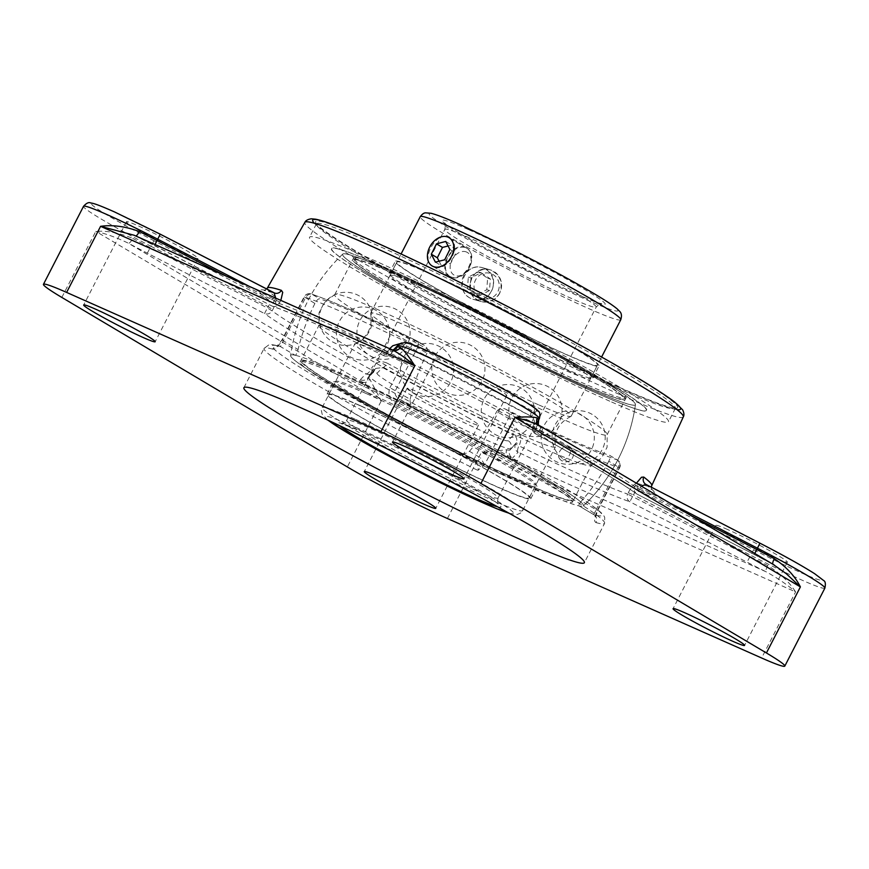 <?xml version="1.0" encoding="UTF-8"?>
<svg xmlns="http://www.w3.org/2000/svg" width="869" height="869" viewBox="0 0 869 869"><rect width="100%" height="100%" fill="white"/><g stroke="black" fill="none" stroke-linecap="round" stroke-linejoin="round"><path stroke-width="0.65" stroke-dasharray="4.34 3.26" d="M616.642 387.802A201.793 11.916 -152.8 0 0 674.735 408.821A201.793 11.916 -152.8 0 0 675.376 408.354A201.793 11.916 -152.8 0 0 501.337 305.519A201.793 11.916 -152.8 0 0 316.414 223.865A201.793 11.916 -152.8 0 0 316.403 224.658A201.793 11.916 -152.8 0 0 425.604 292.462A201.793 11.916 -152.8 0 0 616.642 387.802M618.413 386.911A203.465 12.014 27.2 0 1 425.788 290.789A203.465 12.014 27.2 0 1 315.675 222.41A203.465 12.014 27.2 0 1 502.152 303.944A203.465 12.014 27.2 0 1 676.984 408.104A203.465 12.014 27.2 0 1 618.413 386.911M609.766 401.185A201.793 11.916 27.2 0 1 413.872 303.205A201.793 11.916 27.2 0 1 309.538 237.248A201.793 11.916 27.2 0 1 494.461 318.901A201.793 11.916 27.2 0 1 668.5 421.737A201.793 11.916 27.2 0 1 609.766 401.185M595.222 392.549A177.493 10.482 27.2 0 1 365.447 273.605A177.493 10.482 27.2 0 1 383.989 266.957A177.493 10.482 27.2 0 1 601 378.482A177.493 10.482 27.2 0 1 606.388 397.426A177.493 10.482 27.2 0 1 595.222 392.549M772.878 564.231A5.953 1.575 -61.9 0 0 773.03 564.361A5.953 1.575 -61.9 0 0 773.128 564.394L539.747 425.832A5.953 5.779 131.1 0 1 538.584 425.06L538.878 425.289M691.007 515.621L639.584 489.128L640.203 487.77L635.358 485.326L636.423 483.207M394.808 349.468L391.495 352.933A5.953 0.63 27.2 0 1 387.889 351.739A5.953 2.183 -64.1 0 1 383.609 355.573A5.953 2.183 -64.1 0 1 383.49 355.497A5.953 5.942 43.7 0 0 391.495 352.933L393.168 350.229L400.359 348.882A222.04 13.111 27.2 0 1 531.317 416.36A5.953 2.075 118.5 0 1 531.198 416.305A5.953 2.075 118.5 0 1 531.926 410.646C537.683 414.415 539.258 419.77 536.629 426.712L535.956 428.026A216.685 12.796 -152.8 0 1 634.739 486.683A5.953 5.529 -54.3 0 0 637.118 494.146L639.584 489.128L634.739 486.683L635.358 485.326M645.884 484.402A5.953 5.638 -52.7 0 0 646.232 484.587A222.04 13.111 27.2 0 1 639.964 491.148A5.953 5.572 -71.8 0 1 637.65 483.436C634.87 483.077 631.741 486.184 628.265 492.745L627.657 494.092L749.99 556.594A79.633 4.703 -152.8 0 0 767.707 565.556C780.101 573.312 789.389 582.1 795.591 591.908L481.383 452.423C492.777 453.955 502.054 455.736 509.212 457.757L766.067 571.78C777.364 577.95 787.205 584.663 795.591 591.908L761.635 657.996M447.416 518.511L481.383 452.423L506.866 449.762A5.953 5.735 105.1 0 0 509.212 457.757A85.586 5.051 27.2 0 0 512.514 458.039A5.953 5.942 43.7 0 1 509.94 450.023L515.556 444.157A5.953 5.942 43.7 0 0 518.13 452.173L512.514 458.039M360.385 379.655L365.99 373.789A5.953 5.942 43.7 0 0 373.018 372.616L367.402 378.482A5.953 5.942 43.7 0 0 368.391 377.092A79.633 4.703 -152.8 0 0 368.347 377.168L367.402 378.482A5.953 5.942 43.7 0 1 360.385 379.655A85.586 5.051 27.2 0 0 361.873 381.839A5.953 5.779 -48.9 0 0 369.77 379.123L381.295 400.859L95.796 231.35C106.235 233.794 117.13 237.769 128.493 243.277L361.873 381.839C367.283 386.292 373.757 392.636 381.295 400.859L347.328 466.935M61.829 297.426L95.796 231.35C107.061 230.535 119.39 232.892 132.772 238.41A5.953 1.575 118.1 0 1 128.493 243.277A85.586 5.051 27.2 0 0 147.306 253.151L264.491 313.524A5.953 5.529 125.7 0 0 272.073 310.885L272.812 309.592C276.146 302.944 276.972 298.654 275.277 296.72A5.953 5.638 127.3 0 1 267.609 299.294A222.04 13.111 27.2 0 1 273.887 292.734A5.953 5.572 108.2 0 0 274.246 292.918M767.707 565.556A5.953 1.38 116.4 0 0 766.067 571.78A85.586 5.051 27.2 0 1 747.025 562.145L629.84 501.761A5.953 5.442 -70.5 0 1 627.657 494.092A216.685 12.796 -152.8 0 1 518.923 445.83L519.608 444.504C522.215 437.541 520.542 432.306 514.567 428.786A5.953 1.879 116.1 0 0 513.481 435A222.04 13.111 27.2 0 1 382.523 367.522L375.723 368.467L368.391 377.092L374.68 369.901L371.541 368.217L370.857 369.542L374.007 371.226L375.723 368.467M628.265 492.745L633.425 494.863L629.84 501.761A222.638 13.144 27.2 0 1 518.13 452.173A5.953 2.183 115.9 0 1 518.923 445.83L515.556 444.157L516.229 442.832L519.608 444.504M597.155 510.668L619.228 467.718A191.408 11.297 -152.8 0 1 508.43 418.391L484.652 464.665L477.841 470.401C479.036 466.74 477.689 463.731 473.801 461.374A5.953 4.28 -59.3 0 0 480.448 457.822L469.434 451.283C466.425 453.911 463.003 454.378 459.18 452.695A164.599 9.722 27.2 0 1 290.604 355.53A164.599 9.722 27.2 0 1 295.047 355.236C296.025 355.225 297.035 353.335 298.078 349.555L283.381 340.822L305.464 297.871A5.953 4.28 120.7 0 1 312.101 294.33A5.953 5.562 108.3 0 0 304.487 296.959L314.904 303.477C316.74 300.174 318.326 298.621 319.651 298.806L312.101 294.33A185.455 10.949 27.2 0 1 416.305 340.583A5.953 4.28 120.7 0 1 416.631 340.757A5.953 4.28 120.7 0 1 417.511 347.611L412.036 344.7A5.953 1.912 -63.9 0 1 416.208 340.529A5.953 1.912 -63.9 0 1 416.305 340.583L424.333 345.33C427.255 347.263 428.135 349.903 426.961 353.227L417.511 347.611L395.438 390.572C394.298 394.233 395.927 397.307 400.327 399.783A185.455 10.949 27.2 0 1 559.201 484.793A185.455 10.949 27.2 0 1 593.701 514.6A5.953 5.692 -74 0 1 596.015 522.584C593.799 521.519 594.179 517.555 597.155 510.668L596.177 509.755L618.25 466.805A5.953 4.28 -59.3 0 0 617.37 459.94A5.953 4.28 -59.3 0 0 617.044 459.777A5.953 5.562 -71.7 0 1 619.228 467.718L608.811 461.189C610.31 458.061 610.592 456.116 609.669 455.367L617.044 459.777A185.455 10.949 27.2 0 1 512.84 413.514L505.291 409.027C501.826 407.572 498.98 408.376 496.753 411.45L508.43 418.391C510.342 415.034 511.808 413.416 512.84 413.514M459.18 452.695L473.801 461.374A185.455 10.949 27.2 0 1 314.926 376.353A185.455 10.949 27.2 0 1 280.426 346.557A5.953 5.692 106 0 0 279.351 346.123A5.953 5.692 106 0 0 279.34 346.123A5.953 5.692 106 0 0 272.681 349.142C275.245 349.523 278.493 346.449 282.414 339.909L283.381 340.822L280.426 346.557L295.047 355.236M609.669 455.367L617.37 459.94A5.953 5.953 0 0 1 619.63 467.783L597.557 510.733L595.613 517.055L593.712 514.633L596.177 509.755L581.48 501.033C579.102 503.922 578.298 505.552 579.08 505.91L593.712 514.633L579.08 505.91A164.599 9.722 27.2 0 0 583.338 505.975A164.589 9.722 27.2 0 1 432.599 439.214A164.589 9.722 27.2 0 1 290.615 355.53A164.589 9.722 27.2 0 1 338.573 372.095A164.589 9.722 27.2 0 1 499.729 452.771A164.589 9.722 27.2 0 1 583.338 505.975A174.158 174.158 0 0 0 635.467 404.563A164.599 9.722 27.2 0 1 625.995 403.477A164.599 9.722 27.2 0 1 380.6 281.393A164.599 9.722 27.2 0 1 342.723 254.117A164.599 9.722 27.2 0 1 493.451 320.867A164.599 9.722 27.2 0 1 635.467 404.563M399.664 399.414L400.327 399.783A5.953 1.499 -63.7 0 0 400.251 399.729C477.483 437.824 563.427 485.152 591.431 505.128C604.867 514.709 603.705 516.001 604.705 517.381L604.596 523.355A191.408 11.297 -152.8 0 0 396.427 404.085A5.953 1.499 -63.7 0 1 400.251 399.729L414.947 408.463A164.599 9.722 27.2 0 1 583.338 505.975A174.158 174.158 0 0 0 635.478 404.498A164.589 9.722 27.2 0 1 484.565 338.106A164.589 9.722 27.2 0 1 342.755 254.074A164.589 9.722 27.2 0 1 390.539 270.998A164.589 9.722 27.2 0 1 548.958 350.174A164.589 9.722 27.2 0 1 635.478 404.519M400.327 399.783L414.947 408.463C411.309 406.41 409.712 403.357 410.135 399.295L389.964 387.661C387.476 394.852 389.638 400.327 396.427 404.085M314.904 303.477A151.977 105.377 113.9 0 0 298.078 349.555M423.855 345.069A174.126 10.276 -152.8 0 0 319.651 298.806M410.135 399.295A151.977 105.377 -66.1 0 1 426.961 353.227M608.811 461.189A151.977 105.377 -66.1 0 1 581.48 501.033M505.291 409.027A174.126 10.276 -152.8 0 0 609.495 455.291M469.434 451.283A151.977 105.377 113.9 0 0 496.753 411.45M375.669 368.521L370.064 374.387A5.953 5.942 43.7 0 1 377.081 373.214L382.523 367.522A5.953 2.075 -61.5 0 0 387.118 363.123C380.839 360.353 375.647 362.047 371.541 368.217M280.85 300.381L279.155 303.466L274.246 300.88L271.78 305.91A5.953 5.442 109.5 0 0 279.155 303.466A216.685 12.796 -152.8 0 1 387.889 351.739L389.649 348.675M399.382 343.809L404.465 344.982A5.953 1.879 -63.9 0 1 400.457 348.947A5.953 1.879 -63.9 0 1 400.359 348.882L405.801 343.19A5.953 5.942 -136.3 0 0 398.773 344.363M132.772 238.41A79.633 4.703 -152.8 0 0 150.283 247.589L267.467 307.974L268.206 306.681L272.812 309.592M147.306 253.151L150.956 246.275L268.206 306.681C269.825 303.335 269.629 300.87 267.609 299.294L153.932 240.724L150.956 246.275A79.633 4.703 27.2 0 1 83.522 206.333M275.701 298.089L274.246 300.88L225.962 276.016M279.905 302.184L249.381 286.401M393.82 349.903L392.169 351.619A5.953 0.63 27.2 0 1 388.562 350.413M393.364 350.022L393.168 350.229C395.504 348.339 397.937 347.904 400.446 348.947L531.198 416.305C532.958 416.555 535.825 422.323 533.718 424.561A5.953 0.63 27.2 0 1 533.718 424.55L538.661 419.999A79.633 4.703 -152.8 0 0 538.704 419.933M135.781 235.977A5.953 1.38 -63.6 0 1 135.618 235.944A5.953 1.38 -63.6 0 1 135.553 235.901A85.586 5.051 27.2 0 1 154.595 245.525L155.04 244.526M134.13 235.249L271.78 305.91A5.953 5.953 0 0 0 272.508 306.236C296.036 314.697 333.066 331.143 383.609 355.573A5.953 5.953 0 0 0 390.507 354.324L396.123 348.458A5.953 5.942 -136.3 0 1 389.095 349.631A85.586 5.051 27.2 0 1 392.397 349.914A5.953 5.735 105.1 0 0 393.516 350.37M539.388 418.619A79.633 4.703 27.2 0 1 539.334 418.684A5.953 5.942 -136.3 0 0 536.76 410.668L531.317 416.36C534.229 418.347 535.032 421.074 533.718 424.55A5.953 0.63 27.2 0 0 536.629 426.712M669.738 502.988L640.203 487.77L641.192 486.043M824.877 588.128A79.633 4.703 27.2 0 1 750.675 555.269L753.64 549.719L639.964 491.148C637.379 490.366 635.206 491.604 633.425 494.863L750.675 555.269L747.025 562.145M506.866 449.762A79.633 4.703 -152.8 0 0 509.94 450.023L516.229 442.832C517.522 439.356 516.61 436.738 513.481 435L508.039 440.692A5.953 5.942 43.7 0 1 510.614 448.708A79.633 4.703 27.2 0 1 437.074 416.099A79.633 4.703 27.2 0 1 369.021 375.842A79.633 4.703 27.2 0 1 369.075 375.777A5.953 5.942 43.7 0 1 370.064 374.387L368.347 377.168A79.633 4.703 -152.8 0 0 369.77 379.123M469.282 418.445A40.191 2.368 -152.8 0 0 430.427 397.861A40.191 2.368 -152.8 0 0 407.061 388.324A40.191 2.368 -152.8 0 0 441.724 408.81A40.191 2.368 -152.8 0 0 478.558 425.071A40.191 2.368 -152.8 0 0 469.282 418.445M727.57 529.503A40.191 2.368 -152.8 0 0 715.871 525.408A40.191 2.368 -152.8 0 0 750.534 545.895A40.191 2.368 -152.8 0 0 787.368 562.156A40.191 2.368 -152.8 0 0 766.588 549.012A40.191 2.368 -152.8 0 0 727.57 529.503M444.559 365.436A40.191 2.368 -152.8 0 0 483.414 386.021A40.191 2.368 -152.8 0 0 506.779 395.558A40.191 2.368 -152.8 0 0 472.117 375.071A40.191 2.368 -152.8 0 0 435.282 358.81A40.191 2.368 -152.8 0 0 444.559 365.436M186.27 254.378A40.191 2.368 -152.8 0 0 197.969 258.473A40.191 2.368 -152.8 0 0 163.307 237.987A40.191 2.368 -152.8 0 0 126.472 221.725A40.191 2.368 -152.8 0 0 147.252 234.869A40.191 2.368 -152.8 0 0 186.27 254.378M538.378 404.726A112.72 6.659 27.2 0 1 431.274 351.261A112.72 6.659 27.2 0 1 370.65 313.524A112.72 6.659 27.2 0 1 370.672 313.155A112.72 6.659 27.2 0 1 403.477 324.637A112.72 6.659 27.2 0 1 512.906 379.362A112.72 6.659 27.2 0 1 571.183 416.208A112.72 6.659 27.2 0 1 570.9 416.436A112.72 6.659 27.2 0 1 538.378 404.726M522.606 435.412A112.72 6.659 -152.8 0 0 555.41 446.894A112.72 6.659 -152.8 0 0 555.443 446.525A112.72 6.659 -152.8 0 0 494.819 408.788A112.72 6.659 -152.8 0 0 387.704 355.323A112.72 6.659 -152.8 0 0 355.182 343.613A112.72 6.659 -152.8 0 0 354.9 343.842A112.72 6.659 -152.8 0 0 413.188 380.687A112.72 6.659 -152.8 0 0 522.606 435.412M449.86 276.396C463.688 283.805 480.101 254.954 465.795 247.622L464.893 247.154C458.18 245.286 452.38 248.751 447.492 257.539C443.462 265.892 443.961 272.019 448.98 275.94L449.86 276.396M499.61 293.168C495.221 300.359 488.965 303.118 480.818 301.445L477.7 300.196C461.439 292.581 472.823 263.98 489.649 269.716C500.044 274.213 503.368 282.034 499.61 293.168M433.316 266.577L432.436 266.12C420.205 260.016 436.14 230.882 448.35 237.335L449.24 237.802C463.264 244.96 446.905 273.844 433.316 266.577M485.228 268.869L482.154 267.63C465.165 261.851 453.857 290.474 470.205 298.11L473.312 299.349C491.224 305.388 502.097 276.646 485.228 268.869M363.524 340.963A153.129 9.038 27.2 0 1 512.189 415.317A153.129 9.038 27.2 0 1 591.354 465.36A153.129 9.038 27.2 0 1 590.974 465.675A153.129 9.038 27.2 0 1 546.786 449.773A153.129 9.038 27.2 0 1 401.282 377.135A153.129 9.038 27.2 0 1 318.934 325.864A153.129 9.038 27.2 0 1 318.966 325.375A153.129 9.038 27.2 0 1 363.524 340.963M345.438 376.168A153.129 9.038 27.2 0 1 494.092 450.522A153.129 9.038 27.2 0 1 573.258 500.577A153.129 9.038 27.2 0 1 432.936 438.617A153.129 9.038 27.2 0 1 300.87 360.581A153.129 9.038 27.2 0 1 345.438 376.168A153.129 9.038 27.2 0 1 494.103 450.5A153.129 9.038 27.2 0 1 573.268 500.555A153.129 9.038 27.2 0 1 432.947 438.595A153.129 9.038 27.2 0 1 300.88 360.559A153.129 9.038 27.2 0 1 345.449 376.147M397.394 275.071A153.129 9.038 27.2 0 1 546.047 349.425A153.129 9.038 27.2 0 1 625.224 399.468A153.129 9.038 27.2 0 1 484.891 337.509A153.129 9.038 27.2 0 1 352.825 259.473A153.129 9.038 27.2 0 1 397.394 275.071A153.129 9.038 27.2 0 1 546.036 349.447A153.129 9.038 27.2 0 1 625.213 399.49A153.129 9.038 27.2 0 1 484.88 337.53A153.129 9.038 27.2 0 1 352.814 259.494A153.129 9.038 27.2 0 1 397.383 275.093M560.147 450.696A7.365 5.116 -54.2 0 1 567.555 446.753A7.365 5.116 -54.2 0 1 568.598 447.177A7.365 5.116 -54.2 0 1 568.207 456.942A7.365 5.116 -54.2 0 1 559.267 458.235A7.365 5.116 -54.2 0 1 560.147 450.696M379.297 310.276A153.129 9.038 -152.8 0 0 335.119 294.374A153.129 9.038 -152.8 0 0 334.739 294.689A153.129 9.038 -152.8 0 0 413.905 344.732A153.129 9.038 -152.8 0 0 562.558 419.086A153.129 9.038 -152.8 0 0 607.127 434.674A153.129 9.038 -152.8 0 0 607.159 434.185A153.129 9.038 -152.8 0 0 524.8 382.914A153.129 9.038 -152.8 0 0 379.297 310.276M429.655 273.572A112.807 6.659 27.2 0 1 539.16 328.352A112.807 6.659 27.2 0 1 597.492 365.219A112.807 6.659 27.2 0 1 494.113 319.575A112.807 6.659 27.2 0 1 396.829 262.09A112.807 6.659 27.2 0 1 429.655 273.572M428.634 272.975A114.512 6.756 27.2 0 1 539.801 328.569A114.512 6.756 27.2 0 1 599.002 365.99A114.512 6.756 27.2 0 1 494.07 319.662A114.512 6.756 27.2 0 1 395.308 261.308A114.512 6.756 27.2 0 1 428.634 272.975M422.768 286.976A112.807 6.659 27.2 0 1 437.237 293.559A112.807 6.659 27.2 0 1 548.372 350.685A112.807 6.659 27.2 0 1 590.594 378.612A112.807 6.659 27.2 0 1 487.227 332.979A112.807 6.659 27.2 0 1 389.942 275.495A112.807 6.659 27.2 0 1 422.768 286.976M398.371 275.679A151.478 8.94 27.2 0 1 417.804 284.521A151.478 8.94 27.2 0 1 567.033 361.222A151.478 8.94 27.2 0 1 593.027 389.106A151.478 8.94 27.2 0 1 396.036 289.192A151.478 8.94 27.2 0 1 398.371 275.679M398.165 273.583A153.129 9.038 27.2 0 1 425.821 286.281A153.129 9.038 27.2 0 1 560.929 355.714A153.129 9.038 27.2 0 1 625.984 397.98A153.129 9.038 27.2 0 1 485.662 336.021A153.129 9.038 27.2 0 1 353.596 257.984A153.129 9.038 27.2 0 1 398.165 273.583M422.475 284.967A114.512 6.756 27.2 0 1 443.157 294.461A114.512 6.756 27.2 0 1 544.19 346.383A114.512 6.756 27.2 0 1 592.832 377.982A114.512 6.756 27.2 0 1 487.9 331.654A114.512 6.756 27.2 0 1 389.149 273.3A114.512 6.756 27.2 0 1 422.475 284.967M344.667 377.657A153.129 9.038 27.2 0 1 493.32 452.01A153.129 9.038 27.2 0 1 572.497 502.065A153.129 9.038 27.2 0 1 500.262 473.768A153.129 9.038 27.2 0 1 365.154 404.335A153.129 9.038 27.2 0 1 300.098 362.069A153.129 9.038 27.2 0 1 344.667 377.657M366.577 393.722A114.512 6.756 27.2 0 1 477.744 449.316A114.512 6.756 27.2 0 1 536.944 486.738A114.512 6.756 27.2 0 1 482.936 465.588A114.512 6.756 27.2 0 1 381.904 413.666A114.512 6.756 27.2 0 1 333.251 382.056A114.512 6.756 27.2 0 1 366.577 393.722M346.438 376.744A151.478 8.94 27.2 0 1 544.613 479.514A151.478 8.94 27.2 0 1 508.289 475.528A151.478 8.94 27.2 0 1 359.06 398.828A151.478 8.94 27.2 0 1 346.438 376.744M368.326 392.918A112.807 6.659 27.2 0 1 477.831 447.687A112.807 6.659 27.2 0 1 536.151 484.554A112.807 6.659 27.2 0 1 488.856 466.479A112.807 6.659 27.2 0 1 377.722 409.364A112.807 6.659 27.2 0 1 335.488 381.426A112.807 6.659 27.2 0 1 368.326 392.918M361.439 406.312A112.807 6.659 27.2 0 1 470.944 461.091A112.807 6.659 27.2 0 1 529.264 497.959A112.807 6.659 27.2 0 1 425.886 452.314A112.807 6.659 27.2 0 1 328.601 394.83A112.807 6.659 27.2 0 1 361.439 406.312M360.418 405.714A114.512 6.756 27.2 0 1 471.574 461.309A114.512 6.756 27.2 0 1 530.785 498.741A114.512 6.756 27.2 0 1 425.843 452.412A114.512 6.756 27.2 0 1 327.092 394.059A114.512 6.756 27.2 0 1 360.418 405.714M466.479 251.999A13.122 9.418 -59.3 0 0 450.142 266.414A13.122 9.418 -59.3 0 0 465.284 272.714A13.122 9.418 -59.3 0 0 466.479 251.999M465.958 247.817A16.468 11.829 120.7 0 1 467.033 248.36A16.468 11.829 120.7 0 1 468.804 268.564A16.468 11.829 120.7 0 1 450.218 276.679A16.468 11.829 120.7 0 1 448.046 257.213A16.468 11.829 120.7 0 1 465.958 247.817M435.423 262.166L441.441 265.74L450.718 263.35L455.877 252.988L451.771 245.025L448.089 245.97M444.7 259.777L450.718 263.35M449.87 249.425L455.877 252.988M445.754 241.452L451.771 245.025M439.106 261.221L441.441 265.74M485.717 299.034A13.122 12.59 -74.4 0 1 476.179 278.862A13.122 12.59 -74.4 0 1 497.991 280.014A13.122 12.59 -74.4 0 1 485.717 299.034M484.576 302.119A16.468 15.805 105.6 0 0 501.326 288.269A16.468 15.805 105.6 0 0 490.138 269.846A16.468 15.805 105.6 0 0 470.498 281.48A16.468 15.805 105.6 0 0 481.296 301.576A16.468 15.805 105.6 0 0 484.576 302.119M476.408 299.838A16.468 15.805 105.6 0 0 493.147 285.988A16.468 15.805 105.6 0 0 481.969 267.576A16.468 15.805 105.6 0 0 462.33 279.199A16.468 15.805 105.6 0 0 473.127 299.305A16.468 15.805 105.6 0 0 476.408 299.838M481.078 272.649L490.322 278.927L489.519 290.485L479.471 295.753L470.227 289.464L471.031 277.917L481.078 272.649L478.352 271.888L468.304 277.157L467.5 288.704L476.744 294.993L486.792 289.725L487.596 278.167L478.352 271.888M487.596 278.167L490.322 278.927M486.792 289.725L489.519 290.485M476.744 294.993L479.471 295.753M467.5 288.704L470.227 289.464M468.304 277.157L471.031 277.917M314.448 223.311A206.811 12.209 -152.8 0 0 360.45 254.161A206.811 12.209 -152.8 0 0 545.417 352.803A206.811 12.209 -152.8 0 0 676.973 409.625M539.747 425.832A85.586 5.051 27.2 0 1 541.235 428.015A5.953 5.942 -136.3 0 1 538.661 419.999L533.045 425.875A5.953 0.63 27.2 0 1 533.045 425.864A5.953 5.953 0 0 0 535.478 433.816A5.953 2.379 118.7 0 1 535.956 428.026A5.953 0.63 27.2 0 1 533.045 425.875A5.953 5.942 -136.3 0 0 535.619 433.881A5.953 2.379 118.7 0 1 535.478 433.816C583.968 460.418 617.587 480.372 636.369 493.701A5.953 5.953 0 0 0 637.118 494.157L754.303 554.52A85.586 5.051 27.2 0 1 773.128 564.394M541.235 428.015L535.619 433.881A222.638 13.144 27.2 0 1 637.118 494.146L754.292 554.531L754.77 553.477M373.018 372.616A5.953 5.942 43.7 0 0 374.007 371.226A5.953 5.953 0 0 1 373.018 372.616M365.99 373.789A5.953 2.379 -61.3 0 0 370.857 369.542A216.685 12.796 -152.8 0 1 310.7 335.434A216.685 12.796 -152.8 0 1 272.073 310.885L267.467 307.974L264.491 313.524A222.638 13.144 27.2 0 0 365.99 373.789M484.652 464.665L480.448 457.822M272.681 349.142A191.408 11.297 -152.8 0 0 264.1 348.371A191.408 11.297 -152.8 0 0 308.289 379.905A191.408 11.297 -152.8 0 0 477.841 470.401M596.015 522.584A191.408 11.297 -152.8 0 0 604.596 523.355L584.37 562.699M389.964 387.661L412.036 344.7A191.408 11.297 -152.8 0 0 304.487 296.959L282.414 339.909M594.885 392.386A176.95 10.45 -152.8 0 0 605.541 381.252A176.95 10.45 -152.8 0 0 383.12 266.653A176.95 10.45 -152.8 0 0 372.464 277.787A176.95 10.45 -152.8 0 0 594.885 392.386M683.306 416.903A212.764 12.557 27.2 0 1 559.853 366.577A212.764 12.557 27.2 0 1 353.944 257.474A212.764 12.557 27.2 0 1 304.845 222.399M267.337 288.084A216.099 12.763 -152.8 0 0 275.277 296.72M531.926 410.646A216.099 12.763 -152.8 0 0 404.465 344.982M637.65 483.436A216.099 12.763 -152.8 0 0 651.728 485.63M387.118 363.123A216.099 12.763 -152.8 0 0 514.567 428.786M154.584 245.536L271.769 305.91A222.638 13.144 27.2 0 1 383.49 355.497L389.095 349.631M377.081 373.214A73.669 4.345 -152.8 0 0 439.432 410.233A73.669 4.345 -152.8 0 0 508.039 440.692M753.64 549.719A73.669 4.345 -152.8 0 0 822.259 580.177A73.669 4.345 -152.8 0 0 759.908 543.158M160.211 234.174L160.2 234.163A73.669 4.345 -152.8 0 0 91.582 203.704A73.669 4.345 -152.8 0 0 153.932 240.724M392.397 349.914L135.553 235.901M354.943 419.075A112.72 6.659 -152.8 0 0 322.138 407.604A112.72 6.659 -152.8 0 0 419.347 465.045A112.72 6.659 -152.8 0 0 522.649 510.646A112.72 6.659 -152.8 0 0 464.372 473.811A112.72 6.659 -152.8 0 0 354.943 419.075M371.487 428.906A85.075 5.018 27.2 0 1 454.074 470.205A85.075 5.018 27.2 0 1 498.056 498.013A85.075 5.018 27.2 0 1 420.096 463.59A85.075 5.018 27.2 0 1 346.731 420.238A85.075 5.018 27.2 0 1 371.487 428.906M497.644 506.866A91.766 5.42 -152.8 0 0 462.742 482.132A91.766 5.42 -152.8 0 0 364.426 432.469A91.766 5.42 -152.8 0 0 339.768 425.734M328.243 420.292A106.018 6.257 27.2 0 1 355.899 427.407A106.018 6.257 27.2 0 1 470.922 485.575A106.018 6.257 27.2 0 1 508.778 513.079M469.608 237.987A85.075 5.018 -152.8 0 0 444.841 229.329A85.075 5.018 -152.8 0 0 518.217 272.681A85.075 5.018 -152.8 0 0 596.177 307.094A85.075 5.018 -152.8 0 0 552.184 279.297A85.075 5.018 -152.8 0 0 469.608 237.987M620.759 319.738A112.72 6.659 27.2 0 1 517.468 274.126A112.72 6.659 27.2 0 1 420.248 216.685M460.125 224.593A106.018 6.257 -152.8 0 0 494.819 254.259A106.018 6.257 -152.8 0 0 615.752 307.941A106.018 6.257 -152.8 0 0 460.125 224.593M468.652 229.655A91.766 5.42 27.2 0 1 603.368 301.804A91.766 5.42 27.2 0 1 498.687 255.334A91.766 5.42 27.2 0 1 468.652 229.655M674.735 408.821L676.984 408.104M316.403 224.658L315.675 222.41M316.414 223.865L309.538 237.248M675.376 408.354L668.5 421.737M754.292 554.531L774.496 565.187M243.885 387.715L264.1 348.371L268.977 344.776C268.836 344.081 272.29 344.526 279.351 346.123L277.005 346.155L282.012 339.844L304.085 296.894A5.953 5.953 0 0 1 311.254 293.961C332.316 301.163 367.305 316.685 416.208 340.529A5.953 5.953 0 0 1 416.631 340.757L424.333 345.33M342.723 254.117A174.158 174.158 0 0 0 290.604 355.53A174.158 174.158 0 0 1 342.777 254.052M365.447 273.605C418.543 306.04 531.491 364.502 595.189 392.538L606.388 397.426M392.853 350.098L393.559 350.381M646.025 484.467L645.374 484.055M645.341 484.033L651.707 489.66L651.294 487.183M266.664 289.008L264.078 290.442L274.745 293.114M407.061 388.324L364.274 471.585M478.558 425.071L435.76 508.332M715.871 525.408L673.073 608.669M787.368 562.156L744.57 645.417M435.282 358.81L392.495 442.082M506.779 395.558L463.992 478.819M126.472 221.725L83.685 304.997M197.969 258.473L155.182 341.734M370.65 313.524C372.801 327.309 367.652 337.335 355.182 343.613M570.9 416.436C558.441 422.714 553.292 432.74 555.443 446.525M509.277 513.351L517.283 514.481L520.705 513.003L522.649 510.646L555.41 446.894M327.722 420.053L322.138 414.187L321.356 410.548L322.138 407.604L354.9 343.842M498.056 498.013C497.372 502.554 497.502 504.661 498.448 504.313L496.503 502.695C490.029 497.85 476.733 489.866 456.627 478.754C427.407 462.645 388.877 443.299 364.763 432.643L341.376 423.594C341.647 424.561 343.429 423.442 346.731 420.238L444.841 229.329C445.525 224.778 445.395 222.681 444.45 223.018L446.394 224.647C452.868 229.492 466.164 237.476 486.282 248.588L548.404 280.763C571.074 291.767 587.314 299.012 597.144 302.477L601.533 303.748C601.261 302.781 599.469 303.9 596.177 307.094L498.056 498.013M571.183 416.208L601.598 357.029M370.672 313.155L401.087 253.976M473.312 299.36L480.818 301.445M482.154 267.63L489.649 269.716M432.425 266.12L448.98 275.94M449.24 237.802L465.795 247.622M573.258 500.577L591.354 465.36M300.098 362.069L318.966 325.375M559.267 458.235A7.658 7.658 0 0 0 571.237 459.56A7.658 7.658 0 0 0 567.555 446.753M607.127 434.674L625.224 399.468M334.739 294.689L352.825 259.473M590.974 465.675L601.522 458.028L607.083 447.209L607.159 434.185M335.119 294.374L324.572 302.021L319.01 312.84L318.934 325.864M376.592 310.689A26.591 26.591 0 0 0 336.433 333.229A26.591 26.591 0 0 0 376.038 356.735A26.591 26.591 0 0 0 376.592 310.689M521.422 388.247A26.591 26.591 0 0 0 481.263 410.787A26.591 26.591 0 0 0 520.857 434.294A26.591 26.591 0 0 0 521.422 388.247M592.202 414.426A26.591 26.591 0 0 0 552.043 436.966A26.591 26.591 0 0 0 591.637 460.472A26.591 26.591 0 0 0 592.202 414.426M471.954 345.971A26.591 26.591 0 0 0 431.795 368.499A26.591 26.591 0 0 0 471.4 392.017A26.591 26.591 0 0 0 471.954 345.971M397.079 309.94A26.591 26.591 0 0 0 356.92 332.469A26.591 26.591 0 0 0 396.514 355.986A26.591 26.591 0 0 0 397.079 309.94M549.023 387.237A26.591 26.591 0 0 0 508.865 409.766A26.591 26.591 0 0 0 548.458 433.283A26.591 26.591 0 0 0 549.023 387.237M581.307 414.828A26.591 26.591 0 0 0 541.148 437.368A26.591 26.591 0 0 0 580.742 460.874A26.591 26.591 0 0 0 581.307 414.828M440.572 347.122A26.591 26.591 0 0 0 400.413 369.662A26.591 26.591 0 0 0 440.018 393.168A26.591 26.591 0 0 0 440.572 347.122M359.418 296.003A26.591 26.591 0 0 0 319.26 318.543A26.591 26.591 0 0 0 358.854 342.049A26.591 26.591 0 0 0 359.418 296.003M590.594 378.612L597.492 365.219M389.942 275.495L396.829 262.09M437.237 293.559L417.804 284.521M548.372 350.685L567.033 361.222M625.213 399.49L625.984 397.98M352.814 259.494L353.596 257.984M443.157 294.461L425.821 286.281M544.19 346.383L560.929 355.714M592.832 377.982L599.002 365.99M389.149 273.3L395.308 261.308M482.936 465.588L500.262 473.768M381.904 413.666L365.154 404.335M572.497 502.065L573.268 500.555M488.856 466.479L508.289 475.528M377.722 409.364L359.06 398.828M529.264 497.959L536.151 484.554M328.601 394.83L335.488 381.426M530.785 498.741L536.944 486.738M327.092 394.059L333.251 382.056M467.033 248.36L449.001 237.65M450.218 276.679L432.186 265.968M490.138 269.846L481.969 267.576M481.296 301.576L473.127 299.305"/><path stroke-width="1.3" d="M480.926 483.468L766.425 652.977A79.633 4.703 27.2 0 1 784.805 666.099A79.633 4.703 27.2 0 1 761.635 657.996L447.416 518.511A79.633 4.703 27.2 0 1 347.328 466.935L61.829 297.426A79.633 4.703 27.2 0 1 43.45 284.315A79.633 4.703 27.2 0 1 66.62 292.418L380.839 431.904A79.633 4.703 27.2 0 1 480.926 483.468L514.893 417.392C525.387 419.868 533.664 422.682 539.747 425.832L538.584 425.06A5.953 5.779 131.1 0 1 538.552 425.039A5.953 5.779 131.1 0 1 537.27 417.967C533.718 416.827 526.256 416.631 514.893 417.392L800.392 586.901L786.206 573.649L773.128 564.394M539.019 425.375L774.409 565.132M766.425 652.977L800.392 586.901C795.026 576.212 786.326 566.805 774.279 558.691A5.953 1.575 -61.9 0 0 772.878 564.231M155.04 244.526L157.061 240.507A79.633 4.703 -152.8 0 0 139.333 231.545C125.614 226.385 112.698 224.647 100.587 226.331L414.806 365.816C406.366 358.539 398.893 353.238 392.397 349.914L134.13 235.249L100.587 226.331L66.62 292.418M288.073 419.249A191.408 11.297 27.2 0 1 243.885 387.715A191.408 11.297 27.2 0 1 419.292 465.154A191.408 11.297 27.2 0 1 584.37 562.699A191.408 11.297 27.2 0 1 473.105 517.294A191.408 11.297 27.2 0 1 288.073 419.249M274.246 292.918A5.953 5.572 108.2 0 0 281.382 290.344L282.718 292.364L280.85 300.381M389.649 348.675L392.821 345.732L399.382 343.809M636.423 483.207L641.485 477.244L643.755 477.048A5.953 5.638 -52.7 0 0 645.341 484.033A5.953 5.638 -52.7 0 0 645.374 484.066A5.953 5.638 -52.7 0 0 645.884 484.402M160.211 234.174L274.115 292.842L275.701 298.089M139.333 231.545A5.953 1.38 -63.6 0 1 135.781 235.977M135.553 235.901L134.195 235.271M393.516 350.37A5.953 5.735 105.1 0 0 400.185 347.339A79.633 4.703 -152.8 0 0 397.111 347.068A5.953 5.942 -136.3 0 1 396.123 348.458L392.353 350.109M380.839 431.904L414.806 365.816C408.506 355.953 403.629 349.794 400.185 347.339M641.192 486.043L646.025 484.467L759.919 543.158L646.025 484.467M373.551 478.211A40.191 2.368 27.2 0 1 364.274 471.585A40.191 2.368 27.2 0 1 387.628 481.122A40.191 2.368 27.2 0 1 426.483 501.706A40.191 2.368 27.2 0 1 435.76 508.332A40.191 2.368 27.2 0 1 412.406 498.795A40.191 2.368 27.2 0 1 373.551 478.211M732.871 641.322A40.191 2.368 27.2 0 1 693.853 621.813A40.191 2.368 27.2 0 1 673.073 608.669A40.191 2.368 27.2 0 1 684.772 612.764A40.191 2.368 27.2 0 1 723.79 632.284A40.191 2.368 27.2 0 1 744.57 645.417A40.191 2.368 27.2 0 1 732.871 641.322M454.704 472.204A40.191 2.368 27.2 0 1 463.992 478.819A40.191 2.368 27.2 0 1 440.626 469.293A40.191 2.368 27.2 0 1 401.771 448.697A40.191 2.368 27.2 0 1 392.495 442.082A40.191 2.368 27.2 0 1 415.86 451.608A40.191 2.368 27.2 0 1 454.704 472.204M143.483 337.65A40.191 2.368 27.2 0 1 104.465 318.13A40.191 2.368 27.2 0 1 83.685 304.997A40.191 2.368 27.2 0 1 95.384 309.082A40.191 2.368 27.2 0 1 134.402 328.601A40.191 2.368 27.2 0 1 155.182 341.734A40.191 2.368 27.2 0 1 143.483 337.65M447.926 237.107A16.468 11.829 120.7 0 1 449.001 237.65A16.468 11.829 120.7 0 1 450.761 257.854A16.468 11.829 120.7 0 1 432.186 265.968A16.468 11.829 120.7 0 1 430.014 246.503A16.468 11.829 120.7 0 1 447.926 237.107M444.7 259.777L435.423 262.166L431.317 254.204L436.477 243.852L445.754 241.452L449.87 249.425L444.7 259.777M448.089 245.97L442.495 247.415L437.324 257.778L439.106 261.221M436.477 243.852L442.495 247.415M431.317 254.204L437.324 257.778M676.973 409.625A206.811 12.209 -152.8 0 0 502.239 303.759A206.811 12.209 -152.8 0 0 314.448 223.311M539.03 425.484C538.28 425.94 538.172 424.094 538.704 419.933A79.633 4.703 -152.8 0 0 537.27 417.967M774.279 558.691A79.633 4.703 -152.8 0 0 756.769 549.501L754.77 553.477M669.738 502.988L757.453 548.187L756.769 549.501L691.007 515.621M824.877 588.128C825.8 583.849 825.376 581.318 823.638 580.525L814.764 573.779C802.293 565.828 784.012 555.617 759.919 543.158L757.453 548.187A79.633 4.703 27.2 0 1 824.877 588.128L784.805 666.099M225.962 276.016L157.061 240.507L157.734 239.192L249.381 286.401M43.45 284.315L83.522 206.333A79.633 4.703 27.2 0 1 157.734 239.192L160.211 234.163L274.713 293.092M683.306 416.903C684.305 415.067 684.066 412.688 682.589 409.755L674.746 402.13C663.177 393.266 641.702 379.872 610.31 361.96C562.732 334.967 510.005 307.148 452.108 278.504C409.418 257.485 374.756 241.484 348.089 230.481C332.925 224.213 322.084 220.454 315.577 219.194L311.406 218.803C307.887 219.292 305.692 220.498 304.845 222.399A212.764 12.557 27.2 0 1 499.805 308.506A212.764 12.557 27.2 0 1 683.306 416.903L651.728 485.63A216.099 12.763 -152.8 0 0 643.755 477.048M281.382 290.344A216.099 12.763 -152.8 0 0 267.337 288.084L266.664 289.008M393.82 349.903L397.785 345.753L394.808 349.468M398.773 344.363L404.911 342.44C407.854 342.788 412.742 344.352 428.602 351.358L473.583 373.214C494.385 383.935 511.254 393.233 524.181 401.076C536.184 408.539 537.324 410.092 538.139 411.026C539.888 411.819 540.301 414.339 539.388 418.619A79.633 4.703 27.2 0 0 471.335 378.352A79.633 4.703 27.2 0 0 397.785 345.753A5.953 5.942 -136.3 0 1 398.773 344.363L393.364 350.022M536.76 410.668A73.669 4.345 -152.8 0 0 474.42 373.648A73.669 4.345 -152.8 0 0 405.801 343.19M339.768 425.734A91.766 5.42 -152.8 0 0 416.859 469.89A91.766 5.42 -152.8 0 0 497.644 506.866M508.778 513.079A106.018 6.257 27.2 0 1 416.479 470.64A106.018 6.257 27.2 0 1 328.243 420.292M453.053 228.167A112.72 6.659 27.2 0 1 562.482 282.892A112.72 6.659 27.2 0 1 620.759 319.738C621.976 315.86 621.552 313.003 619.478 311.189L617.186 308.908C612.906 305.291 604.857 300.001 593.038 293.027C572.443 280.904 547.416 267.348 517.946 252.358L459.788 224.419C446.362 218.445 436.814 214.73 431.143 213.296L425.614 212.851C423.942 212.84 422.149 214.111 420.248 216.685A112.72 6.659 27.2 0 1 453.053 228.167M304.845 222.399L267.337 288.084M651.294 487.183L651.728 485.63M83.522 206.333C86.389 203.085 88.79 201.966 90.734 202.966C93.722 203.324 98.751 204.954 114.654 211.993L160.211 234.163M538.704 419.933L539.388 418.619M327.722 420.053L349.859 434.315L424.952 474.985L495.971 508.43L509.277 513.351M601.598 357.029L620.759 319.738M401.087 253.976L420.248 216.685"/></g></svg>
